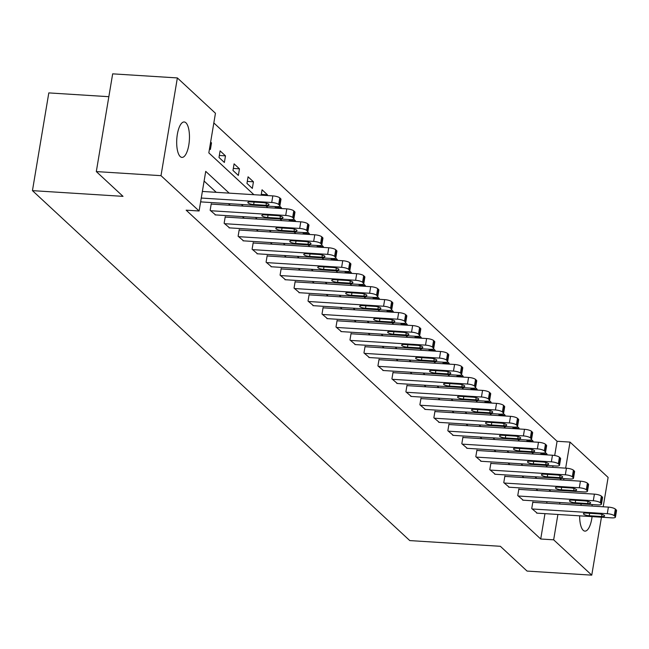 <?xml version="1.0" encoding="UTF-8"?>
<svg xmlns="http://www.w3.org/2000/svg" width="649" height="649" viewBox="0 0 649 649"><rect width="100%" height="100%" fill="white"/><g stroke="black" fill="none" stroke-linecap="round" stroke-linejoin="round"><path stroke-width="0.97" d="M592.075 516.62A17.75 6.312 -86.4 0 1 584.919 531.117A17.75 6.312 -86.4 0 1 583.208 530.306A17.75 6.312 -86.4 0 1 579.646 515.833M580.847 505.368A17.75 6.312 -86.4 0 1 581.244 503.851M180.244 156.587A17.75 6.312 -86.4 0 1 176.999 136.793A17.75 6.312 -86.4 0 1 184.194 121.963A17.75 6.312 -86.4 0 1 185.906 122.775A17.75 6.312 -86.4 0 1 189.151 142.569A17.75 6.312 -86.4 0 1 181.955 157.399A17.75 6.312 -86.4 0 1 180.244 156.587M108.845 96.693L48.805 92.904L32.45 190.636L409.779 540.585L500.355 546.296L527.061 571.071L591.758 575.152L553.662 539.822L557.905 514.462M32.45 190.636L123.018 196.355L96.312 171.587L112.666 73.848L177.364 77.929L215.452 113.259L208.824 152.88L253.913 194.7M554.7 455.509L557.077 441.271L213.829 122.937M557.077 441.271L570.017 442.091L608.113 477.413L603.197 506.78M552.721 467.337L552.972 465.812M209.522 148.694L210.39 149.497L211.501 142.894L210.625 142.09M218.997 157.48L224.376 162.469L225.479 155.865L220.1 150.876L218.997 157.48M232.975 170.452L238.353 175.433L239.465 168.829L234.086 163.848L232.975 170.452M246.961 183.416L252.339 188.405L253.443 181.801L248.064 176.812L246.961 183.416M261.149 195.154L262.05 189.776L267.429 194.765L267.291 195.544M275.127 208.126L275.387 206.601M281.277 208.516L281.406 207.729L279.727 206.171M289.113 221.09L289.365 219.573M295.263 221.479L295.392 220.701L293.705 219.135M303.091 234.062L303.351 232.537M309.24 234.443L309.37 233.664L307.691 232.107M317.077 247.026L317.329 245.5M323.226 247.415L323.356 246.636L321.669 245.071M331.055 259.989L331.315 258.472M337.204 260.379L337.334 259.6L335.655 258.042M345.041 272.961L345.292 271.436M351.19 273.351L351.32 272.564L349.633 271.006M359.019 285.925L359.278 284.408M365.168 286.314L365.298 285.536L363.618 283.97M373.005 298.897L373.256 297.372M379.154 299.278L379.284 298.499L377.596 296.942M386.982 311.861L387.242 310.336M393.132 312.25L393.262 311.471L391.582 309.906M400.968 324.825L401.22 323.307M407.118 325.214L407.248 324.435L405.56 322.877M414.946 337.796L415.206 336.271M421.096 338.186L421.225 337.399L419.546 335.841M428.932 350.76L429.184 349.243M435.081 351.15L435.211 350.371L433.524 348.805M442.91 363.732L443.17 362.207M449.059 364.121L449.189 363.335L447.51 361.777M456.896 376.696L457.147 375.171M463.045 377.085L463.175 376.306L461.488 374.741M470.874 389.66L471.133 388.143M477.023 390.049L477.153 389.27L475.474 387.713M484.86 402.631L485.111 401.106M491.009 403.021L491.139 402.242L489.451 400.676M498.838 415.595L499.097 414.078M504.987 415.985L505.117 415.206L503.437 413.64M512.824 428.567L513.075 427.042M518.973 428.957L519.103 428.17L517.415 426.612M526.801 441.531L527.061 440.006M532.951 441.92L533.08 441.142L531.401 439.576M540.787 454.495L541.039 452.978M546.937 454.884L547.066 454.105L545.379 452.548M229.202 193.142L205.725 171.368L199.097 210.99L186.158 210.179L540.722 539.011L544.965 513.651M546.718 503.21L546.969 501.693M537.851 490.571L536.066 488.916M523.865 477.599L522.088 475.952M509.887 464.635L508.102 462.98M495.901 451.663L494.124 450.017M481.923 438.7L480.138 437.045M467.937 425.728L466.16 424.081M453.951 412.764L452.175 411.117M439.973 399.8L438.197 398.145M425.987 386.828L424.211 385.182M412.01 373.865L410.233 372.21M398.024 360.893L396.247 359.246M384.046 347.929L382.269 346.282M370.06 334.965L368.283 333.31M356.082 321.993L354.305 320.346M342.096 309.029L340.319 307.375M328.118 296.058L326.342 294.411M314.132 283.094L312.356 281.447M300.154 270.13L298.378 268.475M286.168 257.158L284.392 255.511M272.191 244.194L270.414 242.539M258.205 231.222L256.428 229.576M244.227 218.259L242.45 216.612M230.241 205.295L228.464 203.64M216.263 192.323L204.111 181.055M200.679 201.523L201.62 201.944M211.712 204.119L211.258 203.705L210.154 210.308L215.598 214.916M225.69 217.091L225.244 216.677L224.14 223.28L229.584 227.88M239.676 230.054L239.221 229.641L238.118 236.244L243.562 240.852M253.654 243.026L253.207 242.604L252.104 249.208L257.548 253.816M267.639 255.99L267.185 255.576L266.082 262.18L271.525 266.78M281.617 268.954L281.171 268.54L280.068 275.144L285.511 279.751M295.603 281.926L295.149 281.512L294.046 288.115L299.489 292.715M309.581 294.889L309.135 294.476L308.032 301.079L313.475 305.687M323.567 307.861L323.113 307.439L322.009 314.043L327.453 318.651M337.545 320.825L337.099 320.411L335.995 327.015L341.439 331.615M351.531 333.789L351.077 333.375L349.973 339.979L355.417 344.587M365.509 346.761L365.062 346.347L363.959 352.951L369.403 357.55M379.495 359.724L379.04 359.311L377.937 365.914L383.381 370.522M393.472 372.696L393.026 372.275L391.923 378.878L397.366 383.486M407.458 385.66L407.004 385.246L405.901 391.85L411.344 396.45M421.436 398.624L420.99 398.21L419.887 404.814L425.33 409.422M435.422 411.596L434.968 411.182L433.865 417.786L439.308 422.385M449.4 424.56L448.954 424.146L447.851 430.749L453.294 435.357M463.386 437.531L462.932 437.11L461.828 443.713L467.272 448.321M477.364 450.495L476.918 450.082L475.814 456.685L481.258 461.285M491.35 463.467L490.895 463.045L489.792 469.649L495.236 474.257M505.328 476.431L504.881 476.017L503.778 482.621L509.222 487.221M519.314 489.395L518.859 488.981L517.756 495.585L523.199 500.192M533.291 502.367L532.845 501.945L531.742 508.548L537.185 513.156M96.312 171.587L161.001 175.668L177.364 77.929M601.453 517.212L591.758 575.152M540.722 539.011L553.662 539.822M199.097 210.99L161.001 175.668M592.002 504.533A17.75 6.312 -86.4 0 1 592.204 506.082M550.782 491.382L549.005 489.735M536.804 478.418L535.027 476.764M522.818 465.447L521.042 463.8M508.84 452.483L507.064 450.836M494.854 439.519L493.078 437.864M480.877 426.547L479.1 424.9M466.891 413.583L465.114 411.928M452.913 400.611L451.136 398.965M438.927 387.648L437.15 386.001M424.949 374.684L423.172 373.029M410.963 361.712L409.186 360.065M396.985 348.748L395.209 347.093M382.999 335.776L381.223 334.13M369.021 322.813L367.245 321.166M355.035 309.849L353.259 308.194M341.058 296.877L339.281 295.23M327.072 283.913L325.295 282.258M313.094 270.941L311.317 269.294M299.108 257.978L297.331 256.331M285.13 245.014L283.353 243.359M271.144 232.042L269.367 230.395M257.166 219.078L255.39 217.423M243.18 206.106L241.404 204.459M559.657 504.03L559.909 502.504M563.656 480.114L563.908 478.589M565.66 468.156L570.017 442.091M266.114 206.017L267.899 207.672M280.1 218.989L281.877 220.636M294.078 231.953L295.863 233.599M308.064 244.916L309.841 246.571M322.042 257.888L323.827 259.535M336.028 270.852L337.805 272.507M350.006 283.824L351.79 285.471M363.992 296.788L365.768 298.435M377.969 309.751L379.754 311.406M391.955 322.723L393.732 324.37M405.933 335.687L407.718 337.342M419.919 348.659L421.696 350.306M433.897 361.623L435.682 363.27M447.883 374.587L449.66 376.242M461.861 387.558L463.646 389.205M475.847 400.522L477.623 402.177M489.825 413.494L491.609 415.141M503.811 426.458L505.587 428.105M517.788 439.422L519.573 441.077M531.774 452.394L533.551 454.04M545.752 465.357L547.537 467.012M559.738 478.329L561.515 479.976M210.503 142.837L211.501 142.894M219.33 155.476L225.479 155.865M233.316 168.44L239.465 168.829M247.293 181.412L253.443 181.801M261.279 194.375L267.429 194.765M275.257 207.347L281.406 207.729M289.243 220.311L295.392 220.701M303.221 233.275L309.37 233.664M317.207 246.247L323.356 246.636M331.185 259.211L337.334 259.6M345.171 272.182L351.32 272.564M359.148 285.146L365.298 285.536M373.134 298.11L379.284 298.499M387.112 311.082L393.262 311.471M401.098 324.046L407.248 324.435M415.076 337.018L421.225 337.399M429.062 349.981L435.211 350.371M443.04 362.945L449.189 363.335M457.026 375.917L463.175 376.306M471.004 388.881L477.153 389.27M484.99 401.853L491.139 402.242M498.967 414.816L505.117 415.206M512.953 427.78L519.103 428.17M526.931 440.752L533.08 441.142M540.917 453.716L547.066 454.105M201.263 198.05L271.72 202.496A5.549 1.444 -170.5 0 1 278.689 204.492L279.581 205.319A5.549 1.444 -170.5 0 1 279.881 205.911A5.549 1.444 -170.5 0 1 276.198 206.658L201.101 201.912M279.881 205.911L280.985 199.308A5.549 1.444 9.5 0 0 280.684 198.716L279.792 197.88A5.549 1.444 9.5 0 0 272.823 195.893L202.366 191.447M263.21 202.658A4.438 1.16 9.5 0 1 269.019 204.719A4.438 1.16 9.5 0 1 266.074 205.319L253.654 204.532A4.438 1.16 9.5 0 1 247.845 202.472A4.438 1.16 9.5 0 1 250.79 201.871L263.21 202.658M210.601 210.722L285.698 215.468A5.549 1.444 -170.5 0 1 292.667 217.456L293.567 218.283A5.549 1.444 -170.5 0 1 293.859 218.875A5.549 1.444 -170.5 0 1 290.184 219.622L215.087 214.884M293.859 218.875L294.962 212.272A5.549 1.444 9.5 0 0 294.67 211.679L293.77 210.852A5.549 1.444 9.5 0 0 286.801 208.864L211.201 204.086M277.188 215.622A4.438 1.16 9.5 0 1 283.005 217.691A4.438 1.16 9.5 0 1 280.06 218.283L267.639 217.504A4.438 1.16 9.5 0 1 261.823 215.436A4.438 1.16 9.5 0 1 264.768 214.843L277.188 215.622M224.586 223.694L299.684 228.432A5.549 1.444 -170.5 0 1 306.653 230.419L307.545 231.255A5.549 1.444 -170.5 0 1 307.845 231.839A5.549 1.444 -170.5 0 1 304.162 232.585L229.065 227.848M307.845 231.839L308.948 225.235A5.549 1.444 9.5 0 0 308.648 224.651L307.756 223.816A5.549 1.444 9.5 0 0 300.787 221.828L225.179 217.058M291.174 228.594A4.438 1.16 9.5 0 1 296.982 230.655A4.438 1.16 9.5 0 1 294.038 231.255L281.617 230.468A4.438 1.16 9.5 0 1 275.809 228.407A4.438 1.16 9.5 0 1 278.754 227.807L291.174 228.594M238.564 236.658L313.662 241.404A5.549 1.444 -170.5 0 1 320.63 243.391L321.531 244.219A5.549 1.444 -170.5 0 1 321.823 244.811A5.549 1.444 -170.5 0 1 318.148 245.557L243.051 240.82M321.823 244.811L322.926 238.207A5.549 1.444 9.5 0 0 322.634 237.615L321.734 236.788A5.549 1.444 9.5 0 0 314.773 234.8L239.165 230.022M305.152 241.558A4.438 1.16 9.5 0 1 310.968 243.618A4.438 1.16 9.5 0 1 308.024 244.219L295.603 243.44A4.438 1.16 9.5 0 1 289.787 241.371A4.438 1.16 9.5 0 1 292.731 240.779L305.152 241.558M252.55 249.63L327.648 254.367A5.549 1.444 -170.5 0 1 334.616 256.355L335.509 257.191A5.549 1.444 -170.5 0 1 335.809 257.775A5.549 1.444 -170.5 0 1 332.126 258.521L257.028 253.783M335.809 257.775L336.912 251.171A5.549 1.444 9.5 0 0 336.612 250.587L335.72 249.751A5.549 1.444 9.5 0 0 328.751 247.764L253.142 242.994M319.138 254.53A4.438 1.16 9.5 0 1 324.946 256.59A4.438 1.16 9.5 0 1 322.001 257.191L309.581 256.404A4.438 1.16 9.5 0 1 303.773 254.343A4.438 1.16 9.5 0 1 306.717 253.743L319.138 254.53M266.528 262.594L341.625 267.331A5.549 1.444 -170.5 0 1 348.594 269.327L349.495 270.154A5.549 1.444 -170.5 0 1 349.787 270.747A5.549 1.444 -170.5 0 1 346.112 271.493L271.014 266.747M349.787 270.747L350.89 264.143A5.549 1.444 9.5 0 0 350.598 263.551L349.697 262.715A5.549 1.444 9.5 0 0 342.737 260.728L267.128 255.957M333.115 267.493A4.438 1.16 9.5 0 1 338.932 269.554A4.438 1.16 9.5 0 1 335.987 270.154L323.567 269.367A4.438 1.16 9.5 0 1 317.75 267.307A4.438 1.16 9.5 0 1 320.695 266.707L333.115 267.493M280.514 275.565L355.611 280.303A5.549 1.444 -170.5 0 1 362.58 282.291L363.472 283.118A5.549 1.444 -170.5 0 1 363.773 283.71A5.549 1.444 -170.5 0 1 360.09 284.457L284.992 279.719M363.773 283.71L364.876 277.107A5.549 1.444 9.5 0 0 364.576 276.515L363.683 275.687A5.549 1.444 9.5 0 0 356.715 273.7L281.106 268.929M347.101 280.457A4.438 1.16 9.5 0 1 352.91 282.526A4.438 1.16 9.5 0 1 349.965 283.118L337.545 282.339A4.438 1.16 9.5 0 1 331.736 280.271A4.438 1.16 9.5 0 1 334.681 279.678L347.101 280.457M294.492 288.529L369.589 293.267A5.549 1.444 -170.5 0 1 376.558 295.254L377.458 296.09A5.549 1.444 -170.5 0 1 377.75 296.674A5.549 1.444 -170.5 0 1 374.075 297.42L298.978 292.683M377.75 296.674L378.854 290.071A5.549 1.444 9.5 0 0 378.562 289.486L377.661 288.651A5.549 1.444 9.5 0 0 370.701 286.663L295.092 281.893M361.079 293.429A4.438 1.16 9.5 0 1 366.896 295.49A4.438 1.16 9.5 0 1 363.951 296.09L351.531 295.303A4.438 1.16 9.5 0 1 345.714 293.243A4.438 1.16 9.5 0 1 348.659 292.642L361.079 293.429M308.478 301.493L383.575 306.239A5.549 1.444 -170.5 0 1 390.544 308.226L391.436 309.054A5.549 1.444 -170.5 0 1 391.736 309.646A5.549 1.444 -170.5 0 1 388.053 310.392L312.956 305.655M391.736 309.646L392.84 303.042A5.549 1.444 9.5 0 0 392.54 302.45L391.647 301.623A5.549 1.444 9.5 0 0 384.679 299.635L309.07 294.857M375.065 306.393A4.438 1.16 9.5 0 1 380.874 308.462A4.438 1.16 9.5 0 1 377.929 309.054L365.509 308.275A4.438 1.16 9.5 0 1 359.7 306.206A4.438 1.16 9.5 0 1 362.645 305.614L375.065 306.393M322.456 314.465L397.553 319.203A5.549 1.444 -170.5 0 1 404.522 321.19L405.422 322.026A5.549 1.444 -170.5 0 1 405.714 322.61A5.549 1.444 -170.5 0 1 402.039 323.356L326.942 318.618M405.714 322.61L406.818 316.006A5.549 1.444 9.5 0 0 406.525 315.422L405.625 314.587A5.549 1.444 9.5 0 0 398.664 312.599L323.056 307.829M389.043 319.365A4.438 1.16 9.5 0 1 394.86 321.425A4.438 1.16 9.5 0 1 391.915 322.026L379.495 321.239A4.438 1.16 9.5 0 1 373.678 319.178A4.438 1.16 9.5 0 1 376.623 318.578L389.043 319.365M336.442 327.429L411.539 332.166A5.549 1.444 -170.5 0 1 418.508 334.162L419.4 334.989A5.549 1.444 -170.5 0 1 419.7 335.582A5.549 1.444 -170.5 0 1 416.017 336.328L340.92 331.582M419.7 335.582L420.803 328.978A5.549 1.444 9.5 0 0 420.503 328.386L419.611 327.55A5.549 1.444 9.5 0 0 412.642 325.563L337.034 320.793M403.029 332.329A4.438 1.16 9.5 0 1 408.838 334.389A4.438 1.16 9.5 0 1 405.893 334.989L393.472 334.203A4.438 1.16 9.5 0 1 387.664 332.142A4.438 1.16 9.5 0 1 390.609 331.542L403.029 332.329M350.419 340.401L425.517 345.138A5.549 1.444 -170.5 0 1 432.485 347.126L433.386 347.953A5.549 1.444 -170.5 0 1 433.678 348.545A5.549 1.444 -170.5 0 1 430.003 349.292L354.906 344.554M433.678 348.545L434.781 341.942A5.549 1.444 9.5 0 0 434.489 341.35L433.589 340.522A5.549 1.444 9.5 0 0 426.628 338.535L351.02 333.764M417.007 345.292A4.438 1.16 9.5 0 1 422.824 347.361A4.438 1.16 9.5 0 1 419.879 347.953L407.458 347.174A4.438 1.16 9.5 0 1 401.642 345.106A4.438 1.16 9.5 0 1 404.587 344.514L417.007 345.292M364.405 353.364L439.503 358.102A5.549 1.444 -170.5 0 1 446.471 360.09L447.364 360.925A5.549 1.444 -170.5 0 1 447.664 361.509A5.549 1.444 -170.5 0 1 443.981 362.256L368.883 357.518M447.664 361.509L448.767 354.906A5.549 1.444 9.5 0 0 448.467 354.322L447.575 353.486A5.549 1.444 9.5 0 0 440.606 351.498L364.998 346.728M430.993 358.264A4.438 1.16 9.5 0 1 436.801 360.325A4.438 1.16 9.5 0 1 433.856 360.925L421.436 360.138A4.438 1.16 9.5 0 1 415.628 358.078A4.438 1.16 9.5 0 1 418.573 357.477L430.993 358.264M378.383 366.328L453.481 371.074A5.549 1.444 -170.5 0 1 460.449 373.061L461.35 373.889A5.549 1.444 -170.5 0 1 461.642 374.481A5.549 1.444 -170.5 0 1 457.967 375.227L382.869 370.49M461.642 374.481L462.745 367.878A5.549 1.444 9.5 0 0 462.453 367.285L461.553 366.458A5.549 1.444 9.5 0 0 454.592 364.47L378.984 359.692M444.971 371.228A4.438 1.16 9.5 0 1 450.787 373.297A4.438 1.16 9.5 0 1 447.842 373.889L435.422 373.11A4.438 1.16 9.5 0 1 429.606 371.041A4.438 1.16 9.5 0 1 432.55 370.449L444.971 371.228M392.369 379.3L467.467 384.038A5.549 1.444 -170.5 0 1 474.435 386.025L475.328 386.861A5.549 1.444 -170.5 0 1 475.628 387.445A5.549 1.444 -170.5 0 1 471.945 388.191L396.847 383.454M475.628 387.445L476.731 380.841A5.549 1.444 9.5 0 0 476.431 380.257L475.539 379.422A5.549 1.444 9.5 0 0 468.57 377.434L392.961 372.664M458.957 384.2A4.438 1.16 9.5 0 1 464.765 386.26A4.438 1.16 9.5 0 1 461.82 386.861L449.4 386.074A4.438 1.16 9.5 0 1 443.591 384.013A4.438 1.16 9.5 0 1 446.536 383.413L458.957 384.2M406.355 392.264L481.444 397.001A5.549 1.444 -170.5 0 1 488.413 398.997L489.314 399.825A5.549 1.444 -170.5 0 1 489.606 400.417A5.549 1.444 -170.5 0 1 485.931 401.163L410.833 396.417M489.606 400.417L490.709 393.813A5.549 1.444 9.5 0 0 490.417 393.221L489.516 392.394A5.549 1.444 9.5 0 0 482.556 390.398L406.947 385.628M472.934 397.164A4.438 1.16 9.5 0 1 478.751 399.224A4.438 1.16 9.5 0 1 475.806 399.825L463.386 399.038A4.438 1.16 9.5 0 1 457.569 396.977A4.438 1.16 9.5 0 1 460.514 396.377L472.934 397.164M420.333 405.236L495.43 409.973A5.549 1.444 -170.5 0 1 502.399 411.961L503.291 412.788A5.549 1.444 -170.5 0 1 503.592 413.381A5.549 1.444 -170.5 0 1 499.908 414.127L424.811 409.389M503.592 413.381L504.695 406.777A5.549 1.444 9.5 0 0 504.395 406.185L503.502 405.357A5.549 1.444 9.5 0 0 496.534 403.37L420.925 398.6M486.92 410.127A4.438 1.16 9.5 0 1 492.729 412.196A4.438 1.16 9.5 0 1 489.784 412.788L477.364 412.01A4.438 1.16 9.5 0 1 471.555 409.941A4.438 1.16 9.5 0 1 474.5 409.349L486.92 410.127M434.319 418.199L509.408 422.937A5.549 1.444 -170.5 0 1 516.377 424.925L517.277 425.76A5.549 1.444 -170.5 0 1 517.569 426.344A5.549 1.444 -170.5 0 1 513.894 427.091L438.797 422.353M517.569 426.344L518.673 419.741A5.549 1.444 9.5 0 0 518.381 419.157L517.48 418.321A5.549 1.444 9.5 0 0 510.52 416.334L434.911 411.563M500.898 423.099A4.438 1.16 9.5 0 1 506.715 425.16A4.438 1.16 9.5 0 1 503.77 425.76L491.35 424.973A4.438 1.16 9.5 0 1 485.533 422.913A4.438 1.16 9.5 0 1 488.478 422.312L500.898 423.099M448.297 431.163L523.394 435.909A5.549 1.444 -170.5 0 1 530.363 437.897L531.255 438.724A5.549 1.444 -170.5 0 1 531.555 439.316A5.549 1.444 -170.5 0 1 527.872 440.063L452.775 435.325M531.555 439.316L532.659 432.713A5.549 1.444 9.5 0 0 532.358 432.12L531.466 431.293A5.549 1.444 9.5 0 0 524.497 429.305L448.889 424.527M514.884 436.063A4.438 1.16 9.5 0 1 520.693 438.132A4.438 1.16 9.5 0 1 517.748 438.724L505.328 437.945A4.438 1.16 9.5 0 1 499.519 435.877A4.438 1.16 9.5 0 1 502.464 435.284L514.884 436.063M462.283 444.135L537.372 448.873A5.549 1.444 -170.5 0 1 544.341 450.86L545.241 451.696A5.549 1.444 -170.5 0 1 545.533 452.28A5.549 1.444 -170.5 0 1 541.858 453.026L466.761 448.289M545.533 452.28L546.636 445.676A5.549 1.444 9.5 0 0 546.344 445.092L545.444 444.257A5.549 1.444 9.5 0 0 538.483 442.269L462.875 437.499M528.862 449.035A4.438 1.16 9.5 0 1 534.679 451.096A4.438 1.16 9.5 0 1 531.734 451.696L519.314 450.909A4.438 1.16 9.5 0 1 513.497 448.848A4.438 1.16 9.5 0 1 516.442 448.248L528.862 449.035M476.261 457.099L551.358 461.837A5.549 1.444 -170.5 0 1 558.327 463.832L559.219 464.66A5.549 1.444 -170.5 0 1 559.519 465.252A5.549 1.444 -170.5 0 1 555.836 465.998L480.739 461.252M559.519 465.252L560.622 458.648A5.549 1.444 9.5 0 0 560.322 458.056L559.43 457.229A5.549 1.444 9.5 0 0 552.461 455.233L476.853 450.463M542.848 461.999A4.438 1.16 9.5 0 1 548.656 464.059A4.438 1.16 9.5 0 1 545.712 464.66L533.291 463.873A4.438 1.16 9.5 0 1 527.483 461.812A4.438 1.16 9.5 0 1 530.428 461.212L542.848 461.999M490.246 470.071L565.336 474.808A5.549 1.444 -170.5 0 1 572.304 476.796L573.205 477.623A5.549 1.444 -170.5 0 1 573.497 478.216A5.549 1.444 -170.5 0 1 569.822 478.962L494.725 474.224M573.497 478.216L574.6 471.612A5.549 1.444 9.5 0 0 574.308 471.02L573.408 470.192A5.549 1.444 9.5 0 0 566.447 468.205L490.839 463.435M556.826 474.963A4.438 1.16 9.5 0 1 562.642 477.031A4.438 1.16 9.5 0 1 559.698 477.623L547.277 476.845A4.438 1.16 9.5 0 1 541.461 474.776A4.438 1.16 9.5 0 1 544.406 474.184L556.826 474.963M504.224 483.034L579.322 487.772A5.549 1.444 -170.5 0 1 586.29 489.76L587.183 490.595A5.549 1.444 -170.5 0 1 587.483 491.179A5.549 1.444 -170.5 0 1 583.8 491.926L508.702 487.188M587.483 491.179L588.586 484.576A5.549 1.444 9.5 0 0 588.286 483.992L587.394 483.156A5.549 1.444 9.5 0 0 580.425 481.169L504.817 476.398M570.812 487.934A4.438 1.16 9.5 0 1 576.62 489.995A4.438 1.16 9.5 0 1 573.675 490.595L561.255 489.808A4.438 1.16 9.5 0 1 555.447 487.748A4.438 1.16 9.5 0 1 558.391 487.148L570.812 487.934M518.21 495.998L593.3 500.744A5.549 1.444 -170.5 0 1 600.268 502.732L601.169 503.559A5.549 1.444 -170.5 0 1 601.461 504.151A5.549 1.444 -170.5 0 1 597.786 504.898L522.688 500.16M601.461 504.151L602.564 497.548A5.549 1.444 9.5 0 0 602.272 496.956L601.372 496.128A5.549 1.444 9.5 0 0 594.411 494.14L518.802 489.362M584.79 500.898A4.438 1.16 9.5 0 1 590.606 502.967A4.438 1.16 9.5 0 1 587.661 503.559L575.241 502.78A4.438 1.16 9.5 0 1 569.424 500.712A4.438 1.16 9.5 0 1 572.369 500.119L584.79 500.898M532.188 508.97L607.286 513.708A5.549 1.444 -170.5 0 1 614.254 515.695L615.147 516.531A5.549 1.444 -170.5 0 1 615.447 517.115A5.549 1.444 -170.5 0 1 611.764 517.861L536.666 513.124M615.447 517.115L616.55 510.512A5.549 1.444 9.5 0 0 616.25 509.927L615.357 509.092A5.549 1.444 9.5 0 0 608.389 507.104L532.78 502.334M598.776 513.87A4.438 1.16 9.5 0 1 604.584 515.931A4.438 1.16 9.5 0 1 601.639 516.531L589.219 515.744A4.438 1.16 9.5 0 1 583.41 513.684A4.438 1.16 9.5 0 1 586.355 513.083L598.776 513.87M272.823 195.893L271.72 202.496M279.792 197.88L278.689 204.492M280.684 198.716L279.581 205.319M266.074 205.319L266.431 203.202M253.654 204.532L254.067 202.082M286.801 208.864L285.698 215.468M293.77 210.852L292.667 217.456M294.67 211.679L293.567 218.283M280.06 218.283L280.417 216.166M267.639 217.504L268.045 215.046M300.787 221.828L299.684 228.432M307.756 223.816L306.653 230.419M308.648 224.651L307.545 231.255M294.038 231.255L294.395 229.129M281.617 230.468L282.031 228.018M314.773 234.8L313.662 241.404M321.734 236.788L320.63 243.391M322.634 237.615L321.531 244.219M308.024 244.219L308.38 242.101M295.603 243.44L296.009 240.982M328.751 247.764L327.648 254.367M335.72 249.751L334.616 256.355M336.612 250.587L335.509 257.191M322.001 257.191L322.358 255.065M309.581 256.404L309.995 253.954M342.737 260.728L341.625 267.331M349.697 262.715L348.594 269.327M350.598 263.551L349.495 270.154M335.987 270.154L336.344 268.037M323.567 269.367L323.973 266.917M356.715 273.7L355.611 280.303M363.683 275.687L362.58 282.291M364.576 276.515L363.472 283.118M349.965 283.118L350.322 281.001M337.545 282.339L337.959 279.881M370.701 286.663L369.589 293.267M377.661 288.651L376.558 295.254M378.562 289.486L377.458 296.09M363.951 296.09L364.308 293.965M351.531 295.303L351.936 292.853M384.679 299.635L383.575 306.239M391.647 301.623L390.544 308.226M392.54 302.45L391.436 309.054M377.929 309.054L378.286 306.936M365.509 308.275L365.922 305.817M398.664 312.599L397.553 319.203M405.625 314.587L404.522 321.19M406.525 315.422L405.422 322.026M391.915 322.026L392.272 319.9M379.495 321.239L379.9 318.789M412.642 325.563L411.539 332.166M419.611 327.55L418.508 334.162M420.503 328.386L419.4 334.989M405.893 334.989L406.25 332.872M393.472 334.203L393.886 331.753M426.628 338.535L425.517 345.138M433.589 340.522L432.485 347.126M434.489 341.35L433.386 347.953M419.879 347.953L420.236 345.836M407.458 347.174L407.864 344.716M440.606 351.498L439.503 358.102M447.575 353.486L446.471 360.09M448.467 354.322L447.364 360.925M433.856 360.925L434.213 358.8M421.436 360.138L421.85 357.688M454.592 364.47L453.481 371.074M461.553 366.458L460.449 373.061M462.453 367.285L461.35 373.889M447.842 373.889L448.199 371.772M435.422 373.11L435.828 370.652M468.57 377.434L467.467 384.038M475.539 379.422L474.435 386.025M476.431 380.257L475.328 386.861M461.82 386.861L462.177 384.735M449.4 386.074L449.814 383.624M482.556 390.398L481.444 397.001M489.516 392.394L488.413 398.997M490.417 393.221L489.314 399.825M475.806 399.825L476.163 397.707M463.386 399.038L463.792 396.588M496.534 403.37L495.43 409.973M503.502 405.357L502.399 411.961M504.395 406.185L503.291 412.788M489.784 412.788L490.141 410.671M477.364 412.01L477.778 409.551M510.52 416.334L509.408 422.937M517.48 418.321L516.377 424.925M518.381 419.157L517.277 425.76M503.77 425.76L504.127 423.635M491.35 424.973L491.755 422.523M524.497 429.305L523.394 435.909M531.466 431.293L530.363 437.897M532.358 432.12L531.255 438.724M517.748 438.724L518.105 436.607M505.328 437.945L505.741 435.487M538.483 442.269L537.372 448.873M545.444 444.257L544.341 450.86M546.344 445.092L545.241 451.696M531.734 451.696L532.091 449.57M519.314 450.909L519.719 448.459M552.461 455.233L551.358 461.837M559.43 457.229L558.327 463.832M560.322 458.056L559.219 464.66M545.712 464.66L546.069 462.542M533.291 463.873L533.705 461.423M566.447 468.205L565.336 474.808M573.408 470.192L572.304 476.796M574.308 471.02L573.205 477.623M559.698 477.623L560.055 475.506M547.277 476.845L547.683 474.387M580.425 481.169L579.322 487.772M587.394 483.156L586.29 489.76M588.286 483.992L587.183 490.595M573.675 490.595L574.032 488.47M561.255 489.808L561.669 487.358M594.411 494.14L593.3 500.744M601.372 496.128L600.268 502.732M602.272 496.956L601.169 503.559M587.661 503.559L588.018 501.442M575.241 502.78L575.647 500.322M608.389 507.104L607.286 513.708M615.357 509.092L614.254 515.695M616.25 509.927L615.147 516.531M601.639 516.531L601.996 514.406M589.219 515.744L589.633 513.294"/></g></svg>
